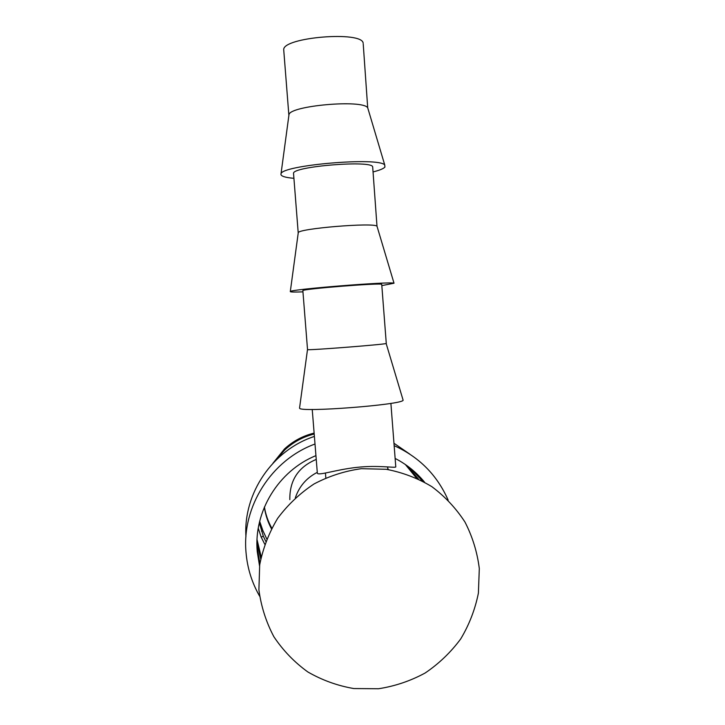 <?xml version="1.0" encoding="UTF-8"?>
<svg xmlns="http://www.w3.org/2000/svg" width="725" height="725" viewBox="0 0 725 725"><rect width="100%" height="100%" fill="white"/><g stroke="black" fill="none" stroke-linecap="round" stroke-linejoin="round"><path stroke-width="1.09" d="M405.402 464.553L416.413 478.038M407.006 465.686L418.407 478.971M261.181 556.755L257.031 539.618M260.719 558.948L256.958 541.611M245.938 536.772C243.165 493.199 272.736 449.971 314.378 436.432M393.965 443.256L409.661 454.022M259.595 596.122C251.883 582.664 247.37 568.164 246.038 552.604C241.67 506.639 271.422 459.913 314.976 444.026M259.894 563.515L256.949 545.78M410.278 468.151L422.467 481.028M259.541 565.899L257.239 551.553C253.505 511.56 278.491 470.797 315.901 455.644M395.134 458.436C406.589 464.335 416.386 472.247 424.542 482.161M394.146 445.667C419.15 456.958 437.148 475.093 448.141 500.087M363.234 44.125L367.702 107.771C362.745 99.271 289.801 105.687 288.985 114.668L288.876 115.157M363.162 43.282C362.826 30.695 282.678 37.193 283.711 49.708L288.867 115.221M293.879 178.323C285.088 177.552 280.774 176.148 280.919 174.136L281.019 173.828C281.436 165.164 379.257 156.79 384.748 165.001L384.93 167.076C383.516 168.68 379.565 170.293 373.067 171.934M298.211 232.861L293.525 173.275C292.936 166.324 372.768 159.935 372.686 166.949L376.991 226.191C373.665 222.321 298.111 228.574 298.265 232.698L298.22 232.97M372.686 166.949L372.722 167.421M302.896 291.858C294.223 292.175 290.027 292.075 290.29 291.559L290.308 291.541C289.429 289.42 390.712 281.273 394.019 283.221L381.821 285.605M386.271 343.387L386.153 343.496C384.594 344.511 307.463 350.528 307.536 349.631L302.851 290.607C302.669 288.894 382.211 282.605 381.731 284.372L381.74 284.49M299.588 407.803L299.588 408.157C298.818 412.724 402.212 404.849 403.136 400.245L402.928 399.566M316.209 459.442C298.328 466.954 289.538 480.349 289.828 499.652M317.233 472.383C306.494 477.911 299.198 486.393 295.338 497.821M271.449 528.752C267.969 522.254 265.649 515.339 264.507 508.026L264.371 507.119M271.775 528.135C268.096 521.529 265.649 514.478 264.426 506.993M264.743 544.203L261.19 537.125L258.254 528.19M479.307 568.536L478.4 593.095C475.156 609.335 469.265 624.606 460.728 638.897C450.823 652.292 438.96 663.665 425.149 673.008C410.486 680.956 394.944 686.203 378.513 688.75L353.827 688.551C337.487 685.741 322.154 680.204 307.826 671.948C294.404 662.26 283.085 650.515 273.869 636.722C266.093 622.032 261.109 606.39 258.897 589.806L259.695 564.857C262.958 548.327 268.957 532.803 277.684 518.303C287.825 504.736 299.942 493.29 314.043 483.956C328.978 476.089 344.737 470.996 361.331 468.685L386.126 469.274C402.438 472.374 417.673 478.156 431.81 486.629C444.987 496.489 456.052 508.298 464.988 522.082C472.492 536.69 477.258 552.178 479.307 568.536M312.23 409.462L317.351 473.235C318.556 475.845 335.802 469.682 356.573 467.407C377.471 464.988 395.216 468.16 395.787 466.936L390.893 403.354M272.944 463.23L284.472 448.983C293.009 441.117 302.887 435.825 314.115 433.097M275.591 460.493L284.771 449.908C293.244 442.096 303.05 436.794 314.188 434.012M387.721 468.187L388.401 469.61M265.776 541.367L263.338 536.228L259.323 522.788M261.19 537.125L263.338 536.228M258.861 524.918L259.813 524.683M266.737 538.92L262.921 530.673L259.668 521.329M261.535 531.253L262.921 530.673M325.434 473.053L325.824 477.884M288.985 114.668L281.019 173.828M367.702 107.771L384.748 165.001M298.265 232.698L290.308 291.541M376.991 226.191L394.019 283.221M386.28 343.451L381.731 284.372M386.153 343.496L403.136 400.245M264.507 508.026L264.407 507.029M284.771 449.908L284.472 448.983M307.491 349.622L299.552 408.066M387.63 466.918L387.83 469.519"/></g></svg>
